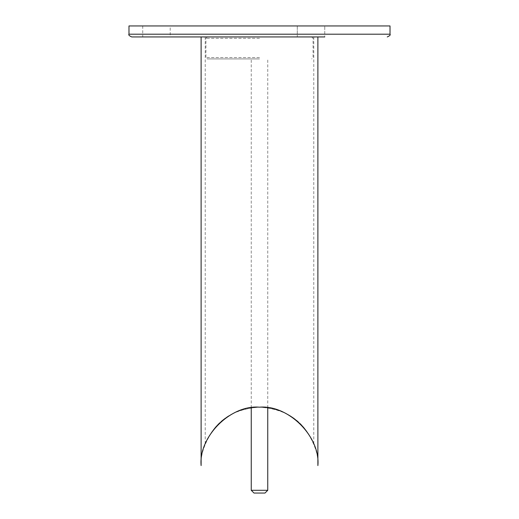 <?xml version="1.0" encoding="UTF-8"?>
<svg xmlns="http://www.w3.org/2000/svg" width="519" height="519" viewBox="0 0 519 519"><rect width="100%" height="100%" fill="white"/><g stroke="black" fill="none" stroke-linecap="round" stroke-linejoin="round"><path stroke-width="0.39" stroke-dasharray="2.6 1.95" d="M128.984 25.95L390.016 25.95M156.466 25.95L142.725 25.95L156.466 25.95M299.119 25.95L324.758 25.95L299.119 25.95M322.915 25.95L297.283 25.95L322.915 25.95M259.5 25.95L251.254 25.95L259.5 25.95M142.725 25.95L142.725 36.94L170.2 36.94L142.725 36.94L170.2 36.94L170.2 25.95M201.113 36.94L324.758 36.94L297.283 36.94L324.758 36.94L297.283 36.94L324.758 36.94L324.758 25.95L324.758 36.94M259.5 58.919L207.295 58.919L259.5 58.919M259.5 57.551L205.92 57.551L259.5 57.551M259.5 38.315L205.92 38.315L259.5 38.315M201.113 465.575C200.334 455.423 204.227 443.745 212.79 430.543C222.93 416.368 238.5 408.583 259.5 407.188C280.5 408.583 296.07 416.368 306.21 430.543C314.774 443.745 318.666 455.423 317.888 465.575M259.5 407.188C243.009 408.018 229.988 413.02 220.439 422.174C211.291 429.777 205.55 442.739 205.232 444.024C205.518 442.876 210.902 430.569 219.407 423.128C228.976 413.448 242.334 408.135 259.468 407.188C275.719 407.973 288.609 412.852 298.153 421.811C307.559 429.466 313.437 442.681 313.768 444.024C313.482 442.876 308.085 430.543 299.554 423.095C289.978 413.422 276.627 408.122 259.5 407.188M259.5 36.94L205.232 36.94L259.5 36.94M251.254 490.299L267.746 490.299M254.005 493.05L264.995 493.05M128.984 34.196L390.016 34.196M251.254 407.772L251.254 58.919M267.746 407.772L267.746 58.919M297.283 25.95L297.283 36.94L297.283 25.95M207.295 36.94L205.92 38.315L205.92 57.551L207.295 58.919M311.705 36.94L313.08 38.315L313.08 57.551L311.705 58.919M205.232 36.94L205.232 444.024M313.768 36.94L313.768 444.024"/><path stroke-width="0.78" d="M128.984 34.196L390.016 34.196L390.016 25.95L128.984 25.95L128.984 34.196C128.29 34.864 129.205 35.779 131.735 36.94L142.725 36.94M324.758 36.94L131.735 36.94M170.2 36.94L201.113 36.94L201.113 465.575C198.505 436.687 230.611 404.573 259.5 407.188C288.389 404.573 320.495 436.687 317.888 465.575L317.888 36.94M267.746 407.772L267.746 490.299L251.254 490.299L251.254 407.772M267.746 490.299L264.995 493.05L254.005 493.05L251.254 490.299M390.016 34.196C390.71 34.864 389.795 35.779 387.265 36.94"/></g></svg>
